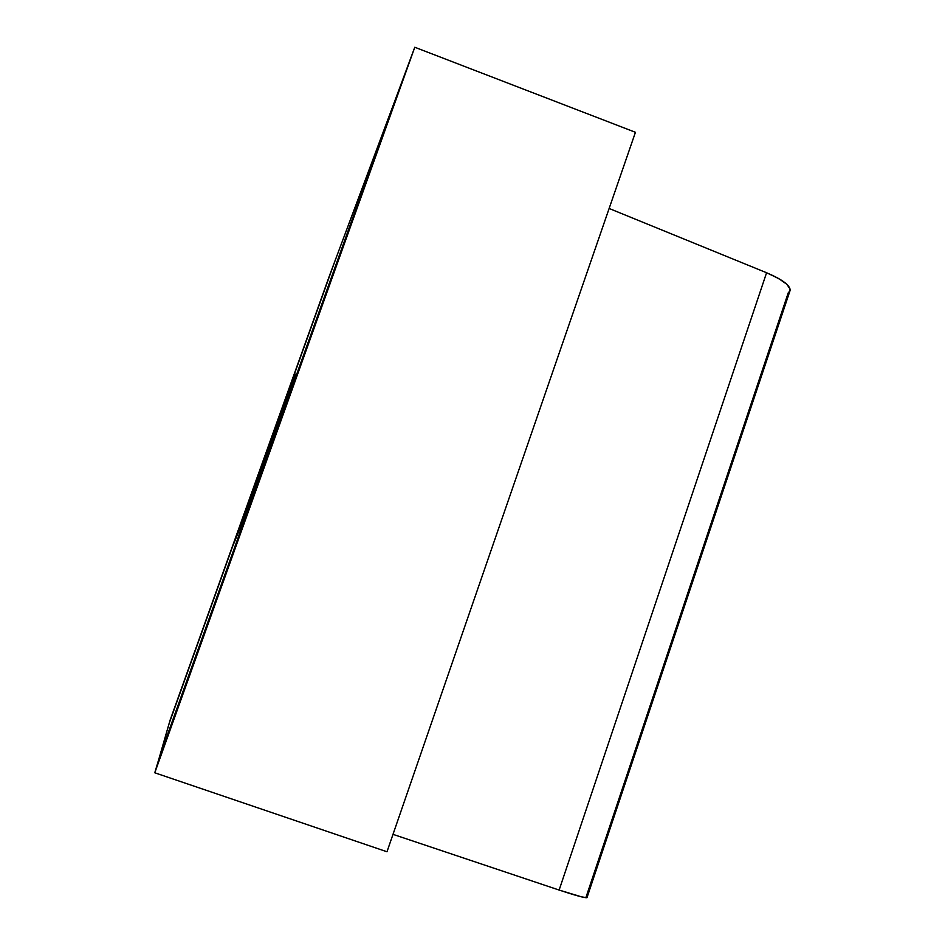 <?xml version="1.0" encoding="UTF-8"?>
<svg xmlns="http://www.w3.org/2000/svg" width="945" height="945" viewBox="0 0 945 945"><rect width="100%" height="100%" fill="white"/><g stroke="black" fill="none" stroke-linecap="round" stroke-linejoin="round"><path stroke-width="1.42" d="M586.975 897.679C584.801 898.033 575.529 895.494 559.133 890.06L581.718 896.911L586.975 897.679L790.209 290.139L789.807 291.343L790.174 289.253L786.831 284.268L778.597 278.503L766.584 272.751L609.135 208.479L766.584 272.751L559.133 890.06L393.002 834.352M788.272 292.761L586.219 896.663L788.272 292.761C793.434 288.083 786.193 281.421 766.584 272.751L559.133 890.06L766.584 272.751C782.023 279.342 789.89 285.142 790.209 290.139M169.049 723.728L232.588 546.505L242.83 521.605L295.667 374.208L242.83 521.605L232.588 546.505L170.23 719.806L329.64 275.231L170.23 719.806L159.268 757.677L169.049 723.728L159.268 757.677L390.793 111.723L329.64 275.231L169.049 723.728L232.588 546.505L242.83 521.605L295.667 374.208L274.334 430.105L336.007 258.068M159.268 757.677L154.779 772.786L414.784 47.25L390.793 111.723L159.268 757.677L154.779 772.786L414.784 47.25L635.442 132.288L386.989 851.764L154.779 772.786L414.784 47.25L635.442 132.288L386.989 851.764L154.779 772.786L159.268 757.677L390.793 111.723L414.784 47.25L390.793 111.723L159.268 757.677M172.084 714.644L321.347 298.372M295.667 374.208L274.334 430.105L295.667 374.208M609.135 208.479L766.584 272.751M586.219 896.663C589.101 899.132 580.065 896.935 559.133 890.06M414.784 47.25L635.442 132.288L386.989 851.764L154.779 772.786"/></g></svg>
